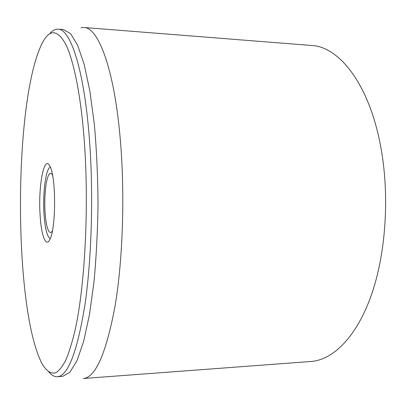 <?xml version="1.0" encoding="UTF-8"?>
<svg xmlns="http://www.w3.org/2000/svg" width="406" height="406" viewBox="0 0 406 406"><rect width="100%" height="100%" fill="white"/><g stroke="black" fill="none" stroke-linecap="round" stroke-linejoin="round"><path stroke-width="0.61" d="M50.263 238.555C47.111 236.871 45.02 228.598 43.995 213.734C42.61 192.774 45.873 167.82 50.415 167.308M40.077 214.754C41.158 235.247 45.898 248.213 49.953 239.246C56.033 228.436 56.14 177.447 50.111 166.612C44.3 153.366 38.093 185.923 40.077 214.754M84.072 138.218C89.284 203.974 85.128 285.459 75.115 330.022C72.227 342.207 69.152 352.164 65.889 359.909C62.575 366.349 59.24 370.602 55.881 372.667C50.877 374.312 46.081 370.779 41.722 363.03C13.063 306.769 13.505 98.932 42.402 42.797C49.659 28.999 57.393 29.41 65.605 44.031C73.471 59.753 80.566 93.512 84.072 138.218M380.27 144.297C368.526 83.266 338.797 46.644 311.742 45.497L83.981 27.491C97.968 27.405 113.746 67.046 119.993 135.964C125.114 191.124 123.059 258.439 115.116 305.733C106.205 353.322 95.577 377.585 83.235 378.514L311.072 361.472C333.098 359.914 356.722 336.884 371.526 294.578C386.253 252.329 389.897 193.205 380.27 144.297M48.832 371.947C51.562 375.286 54.409 376.88 57.368 376.727C68.03 375.926 77.216 351.972 84.935 304.86C91.812 258.049 93.624 191.363 89.224 136.685C83.854 68.254 70.208 28.912 58.109 29.166C55.15 28.999 52.298 30.582 49.552 33.911M57.368 376.727L62.752 376.332L69.868 372.282L76.937 360.782L83.6 341.558L89.432 314.878L94.004 281.698C96.329 256.831 97.668 230.608 98.034 203.03C97.785 175.453 96.557 149.225 94.339 124.348L89.904 91.147L84.189 64.447L77.612 45.193L70.588 33.662L63.488 29.582L58.109 29.166M81.053 27.73L83.981 27.491M52.425 230.75C51.049 233.145 49.705 233.049 48.39 230.461C46.715 226.822 45.604 220.651 45.046 211.947C44.137 197.732 45.69 180.782 48.507 175.392C49.831 172.809 51.176 172.717 52.541 175.123"/></g></svg>
